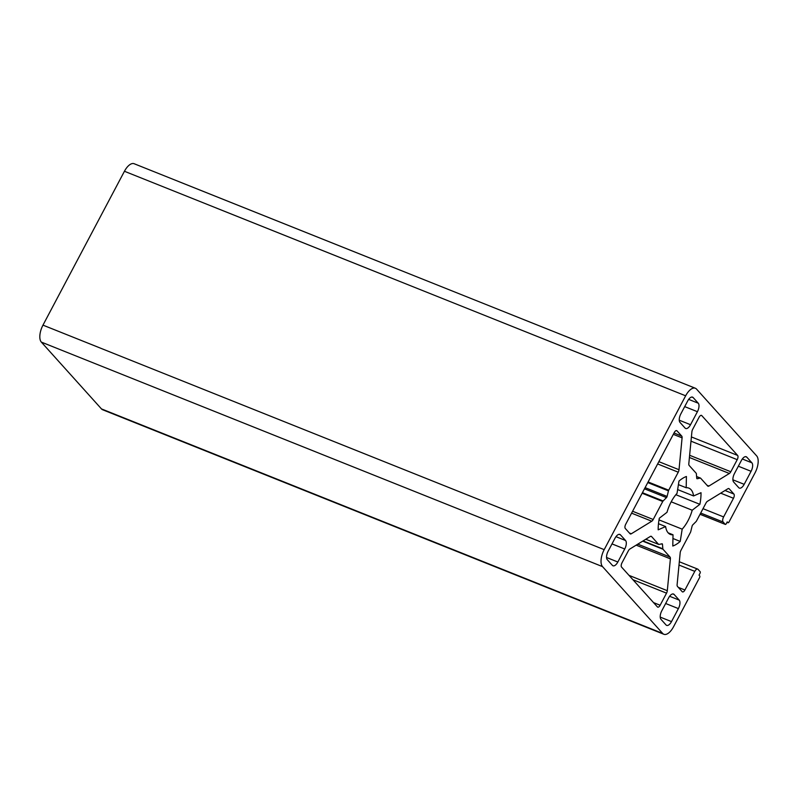 <?xml version="1.0" encoding="UTF-8"?>
<svg xmlns="http://www.w3.org/2000/svg" width="798" height="798" viewBox="0 0 798 798"><rect width="100%" height="100%" fill="white"/><g stroke="black" fill="none" stroke-linecap="round" stroke-linejoin="round"><path stroke-width="1.2" d="M672.784 546.032L673.023 534.79A24.938 11.611 -68.2 0 1 670.34 534.411A24.938 11.611 -68.2 0 1 665.622 526.56L658.19 529.822A37.566 17.496 -68.2 0 1 659.328 518.211L666.998 512.306A24.938 11.611 -68.2 0 1 677.033 493.364L678.978 481.094A37.566 17.496 -68.2 0 1 686.42 476.496L686.18 487.738A24.938 11.611 -68.2 0 1 688.864 488.117A24.938 11.611 -68.2 0 1 693.582 495.957L701.013 492.705A37.566 17.496 -68.2 0 1 699.876 504.316L692.205 510.221A24.938 11.611 -68.2 0 1 682.18 529.154L680.225 541.423A37.566 17.496 -68.2 0 1 672.784 546.032M668.135 532.835L673.023 534.79M729.013 521.982L755.028 472.865A13.666 6.364 111.8 0 0 756.664 455.897L696.534 389.095A13.666 6.364 111.8 0 0 695.347 388.247A13.666 6.364 111.8 0 0 685.652 395.798L604.186 549.652A13.666 6.364 111.8 0 0 602.54 566.63L662.669 633.422A13.666 6.364 111.8 0 0 663.856 634.27A13.666 6.364 111.8 0 0 673.562 626.729L699.567 577.612A1.367 0.638 111.8 0 0 699.726 575.917L699.038 575.139L699.976 573.363A1.367 0.638 111.8 0 0 700.135 571.667L698.06 569.363A4.1 1.905 111.8 0 0 697.701 569.104A4.1 1.905 111.8 0 0 694.789 571.368L684.923 590.011A3.411 1.586 -68.2 0 1 682.499 591.897A3.411 1.586 -68.2 0 1 682.2 591.687L677.472 586.43A3.411 1.586 -68.2 0 1 677.113 584.665L680.185 552.805A3.411 1.586 -68.2 0 1 680.953 550.331L690.489 532.316A1.367 0.638 111.8 0 0 690.739 531.658L692.105 526.091A1.367 0.638 -68.2 0 1 692.734 524.914L696.095 521.553A1.367 0.638 111.8 0 0 696.464 521.034L706.001 503.019A3.411 1.586 -68.2 0 1 707.447 501.304L727.896 488.745A3.411 1.586 -68.2 0 1 728.873 488.576A3.411 1.586 -68.2 0 1 729.173 488.795L733.901 494.042A3.411 1.586 -68.2 0 1 733.482 498.281L723.616 516.924A4.1 1.905 111.8 0 0 723.128 522.022L725.202 524.326A1.367 0.638 111.8 0 0 725.322 524.416A1.367 0.638 111.8 0 0 726.29 523.658L727.237 521.882L727.926 522.65A1.367 0.638 111.8 0 0 728.045 522.74A1.367 0.638 111.8 0 0 729.013 521.982M695.347 388.247L134.144 163.73A13.666 6.364 111.8 0 0 124.438 171.271L42.972 325.135A13.666 6.364 111.8 0 0 41.336 342.103L101.466 408.905A13.666 6.364 111.8 0 0 102.653 409.753L663.856 634.27M662.739 501.483L653.203 519.498A3.411 1.586 -68.2 0 1 651.757 521.214L631.308 533.772A3.411 1.586 -68.2 0 1 630.33 533.942A3.411 1.586 -68.2 0 1 630.031 533.732L625.313 528.485A3.411 1.586 -68.2 0 1 625.722 524.236L674.28 432.516A3.411 1.586 -68.2 0 1 676.714 430.631A3.411 1.586 -68.2 0 1 677.003 430.84L681.731 436.087A3.411 1.586 -68.2 0 1 682.091 437.863L679.018 469.723A3.411 1.586 -68.2 0 1 678.25 472.197L668.714 490.201A1.367 0.638 111.8 0 0 668.465 490.86L667.098 496.436A1.367 0.638 -68.2 0 1 666.48 497.613L663.118 500.964A1.367 0.638 111.8 0 0 662.739 501.483L642.131 493.244M696.734 478.202L696.355 473.693A1.367 0.638 111.8 0 0 696.215 473.284L689.173 465.463A3.411 1.586 -68.2 0 1 688.814 463.688L691.896 431.838A3.411 1.586 -68.2 0 1 692.664 429.364L699.068 417.274A3.411 1.586 -68.2 0 1 701.492 415.389A3.411 1.586 -68.2 0 1 701.781 415.608L737.631 455.429A3.411 1.586 -68.2 0 1 737.222 459.668L730.818 471.758A3.411 1.586 -68.2 0 1 729.372 473.473L708.933 486.042A3.411 1.586 -68.2 0 1 707.956 486.211A3.411 1.586 -68.2 0 1 707.656 486.002L700.624 478.182A1.367 0.638 111.8 0 0 700.504 478.092A1.367 0.638 111.8 0 0 700.305 478.082L697.203 478.72A1.367 0.638 -68.2 0 1 697.003 478.71A1.367 0.638 -68.2 0 1 696.734 478.202M674.12 594.45L679.208 600.106A6.833 3.182 -68.2 0 1 678.39 608.595L671.497 621.612A6.833 3.182 -68.2 0 1 666.639 625.383A6.833 3.182 -68.2 0 1 666.051 624.964L660.963 619.308A6.833 3.182 -68.2 0 1 661.781 610.819L668.674 597.802A6.833 3.182 -68.2 0 1 673.522 594.031A6.833 3.182 -68.2 0 1 674.12 594.45L672.794 593.931M744.185 484.326L751.078 471.299A6.833 3.182 111.8 0 0 751.896 462.82L746.808 457.164A6.833 3.182 111.8 0 0 746.21 456.745A6.833 3.182 111.8 0 0 741.362 460.516L734.469 473.533A6.833 3.182 111.8 0 0 733.651 482.022L738.739 487.668A6.833 3.182 111.8 0 0 739.337 488.097A6.833 3.182 111.8 0 0 744.185 484.326L732.903 479.807M679.996 422.411L685.083 428.067A6.833 3.182 111.8 0 0 685.682 428.496A6.833 3.182 111.8 0 0 690.529 424.716L697.422 411.698A6.833 3.182 111.8 0 0 698.25 403.209L693.163 397.564A6.833 3.182 111.8 0 0 692.564 397.135A6.833 3.182 111.8 0 0 687.716 400.905L680.824 413.933A6.833 3.182 111.8 0 0 679.996 422.411M620.465 534.85L625.552 540.505A6.833 3.182 -68.2 0 1 624.734 548.994L617.842 562.011A6.833 3.182 -68.2 0 1 612.994 565.782A6.833 3.182 -68.2 0 1 612.395 565.353L607.308 559.707A6.833 3.182 -68.2 0 1 608.126 551.219L615.019 538.201A6.833 3.182 -68.2 0 1 619.876 534.431A6.833 3.182 -68.2 0 1 620.465 534.85L619.148 534.321M629.831 549.044L650.27 536.485A3.411 1.586 -68.2 0 1 651.248 536.316A3.411 1.586 -68.2 0 1 651.547 536.525L658.579 544.346A1.367 0.638 111.8 0 0 658.699 544.426A1.367 0.638 111.8 0 0 658.899 544.445L662.001 543.807A1.367 0.638 -68.2 0 1 662.2 543.817A1.367 0.638 -68.2 0 1 662.47 544.316L662.849 548.825A1.367 0.638 111.8 0 0 662.998 549.243L670.031 557.064A3.411 1.586 -68.2 0 1 670.39 558.839L667.308 590.69A3.411 1.586 -68.2 0 1 666.539 593.153L660.145 605.243A3.411 1.586 -68.2 0 1 657.722 607.128A3.411 1.586 -68.2 0 1 657.422 606.919L621.572 567.099A3.411 1.586 -68.2 0 1 621.981 562.849L628.385 550.76A3.411 1.586 -68.2 0 1 629.831 549.044M658.48 523.707L665.622 526.56M672.943 538.51L680.225 541.423M659.018 519.897L682.18 529.154M671.198 501.812L692.205 510.221M675.866 494.71L699.876 504.316M677.632 489.573L693.582 495.957M678.42 484.635L686.18 487.738M727.018 522.291L727.926 522.65M631.587 513.154L651.757 521.214M632.595 511.259L653.203 519.498M629.373 533.004L631.308 533.772M676.345 430.581L677.003 430.84M674.021 433.005L681.731 436.087M673.312 434.351L682.091 437.863M658.859 461.653L679.018 469.723M657.642 463.947L678.25 472.197M648.106 481.962L668.714 490.201M647.777 482.581L668.465 490.86M645.103 487.638L667.098 496.436M644.475 488.815L666.48 497.613M642.42 492.685L663.118 500.964M696.604 476.596L700.305 478.082M650.889 536.256L651.547 536.525M658.699 544.426L645.762 539.249L658.579 544.346M661.462 543.917L662.47 544.316M643.058 540.914L662.849 548.825M642.709 541.134L662.998 549.243M637.782 544.156L670.031 557.064M636.176 545.154L670.39 558.839M629.014 575.368L667.308 590.69M632.924 579.707L666.539 593.153M653.532 602.6L660.145 605.243M615.976 536.675L625.552 540.505M701.123 415.339L701.781 415.608M691.397 436.935L737.631 455.429M690.988 441.174L737.222 459.668M689.622 455.279L730.818 471.758M689.412 457.483L729.372 473.473M706.998 485.264L708.933 486.042M700.504 478.092L696.594 476.536L700.355 478.072M612.006 543.897L624.734 548.994M606.56 557.493L617.842 562.011M679.258 420.207L690.529 424.716M684.694 406.611L697.422 411.698M688.664 399.379L698.25 403.209M691.836 397.035L693.163 397.564M665.652 603.497L678.39 608.595M669.622 596.276L679.208 600.106M660.215 617.103L671.497 621.612M738.35 466.212L751.078 471.299M742.32 458.98L751.896 462.82M745.492 456.636L746.808 457.164M700.045 514.261L725.202 524.326M700.694 513.044L723.128 522.022M703.008 508.675L723.616 516.924M720.704 493.164L733.482 498.281M725.043 490.501L733.901 494.042M728.514 488.526L729.173 488.795M678.31 587.368L684.923 590.011M679.008 565.054L694.789 571.368M101.466 408.905L662.669 633.422M41.336 342.103L602.54 566.63M42.972 325.135L604.186 549.652M124.438 171.271L685.652 395.798M728.045 522.74L726.998 522.321M725.322 524.416L700.036 514.291M697.701 569.104L679.317 561.752"/></g></svg>
